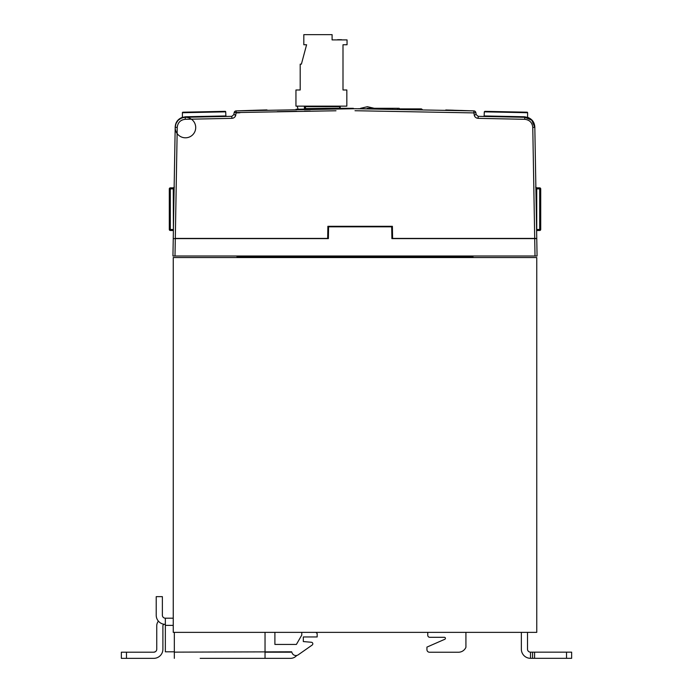 <?xml version="1.0" encoding="UTF-8"?>
<svg xmlns="http://www.w3.org/2000/svg" width="693" height="693" viewBox="0 0 693 693"><rect width="100%" height="100%" fill="white"/><g stroke="black" fill="none" stroke-linecap="round" stroke-linejoin="round"><path stroke-width="1.04" d="M295.946 106.142L305.492 106.142L304.981 106.644A0.511 0.511 0 0 1 305.492 106.142L346.838 106.142L346.838 89.986L343 89.986L343 44.75L347.046 44.75L347.046 39.899L332.094 39.899L332.094 34.65L303.82 34.65L303.82 44.75L306.592 44.75L301.403 64.137L300.19 64.137L300.19 89.986L295.946 89.986L295.946 106.142M341.545 39.899L334.702 39.899M304.426 106.142L304.426 109.104L305.466 109.087L304.444 109.104A0.511 0.511 0 0 0 304.946 108.602L326.983 108.316M303.369 109.615L303.872 109.113L296.041 109.243L298.025 109.208L297.262 106.142M341.545 39.692L337.604 39.692M399.177 108.879L421.353 108.879L422.193 109.407L399.177 109.009L399.177 108.29L383.194 108.29L383.194 108.827M536.763 632.371L536.763 257.553L173.25 257.553L173.25 632.371L536.763 632.371M237.023 256.012L237.023 257.034L472.99 257.034L472.99 256.012M385.464 108.853L385.464 108.29M390.436 108.905L390.436 108.29M390.783 108.905L390.783 108.29M392.593 108.922L392.593 108.29M397.565 108.983L397.565 108.29M378.283 108.792L378.283 108.299L383.194 108.29M336.729 108.758L336.729 108.316L325.381 108.316M353.369 108.307L336.729 108.316M326.715 108.827L326.715 108.316M331.618 108.792L331.618 108.316M527.512 632.371L527.512 649.185A2.971 2.971 0 0 0 530.491 652.156A2.971 2.971 0 0 1 527.512 649.185M521.353 649.185L521.353 632.371L521.353 649.185A9.13 9.13 0 0 0 530.491 658.315L530.491 652.156M429.781 637.309L444.404 637.309L429.781 637.309A2.018 2.018 0 0 1 427.763 635.282L427.763 632.371M465.921 632.371L465.921 647.305A8.108 8.108 0 0 1 458.471 652.234L429.504 652.234L458.471 652.234M444.819 639.267A1.022 1.022 0 0 0 444.404 637.309A1.022 1.022 0 0 1 444.819 639.267L426.94 647.106L426.94 649.67A2.564 2.564 0 0 0 429.504 652.234M274.896 632.371L274.896 644.438L296.396 644.438L301.776 635.109L301.776 632.371M298.259 654.798L312.162 645.062L298.259 654.798A4.106 4.106 0 0 1 292.048 652.841L291.666 651.801A2.053 2.053 0 0 1 290.488 652.191L265.038 652.191M204.686 658.35L290.488 658.35A8.203 8.203 0 0 0 296.751 655.457M530.543 658.315L571.647 658.315L571.647 652.156L566.519 652.156L566.519 658.315M530.543 652.156L566.519 652.156M200.173 658.35L238.903 658.35M265.038 632.371L265.038 658.35L242.749 658.35M532.562 658.315L532.562 652.156M174.324 658.35L174.324 632.371M174.324 652.139L291.666 651.801M158.394 621.136A7.692 7.692 0 0 0 156.748 625.9L156.748 649.22A2.971 2.971 0 0 1 153.768 652.191L121.353 652.191L121.353 658.35L153.768 658.35A9.13 9.13 0 0 0 162.898 649.22L162.898 625.9A1.542 1.542 0 0 1 164.44 624.358L165.35 624.358A9.13 9.13 0 0 1 156.22 615.211L156.22 596.647L162.37 596.647L162.37 615.211A2.971 2.971 0 0 0 165.35 618.191L165.35 625.372L173.25 625.372M155.293 651.775L153.768 652.191M121.353 652.191L121.353 658.35M378.543 108.299L367.073 108.299M365.523 108.732L358.307 108.706M527.598 116.97L527.616 112.716L484.303 111.833L484.147 115.948L524.35 116.77L527.945 117.455C532.215 119.196 534.511 122.366 534.814 126.966M175.19 126.966C175.502 122.366 177.798 119.196 182.068 117.455L185.663 116.77L225.866 115.948L225.71 111.833L182.398 112.716A0.511 0.511 88.8 0 1 182.9 112.205L225.182 111.339A0.511 0.511 88.8 0 1 225.71 111.833L225.182 111.339M182.406 116.97L182.398 112.716L182.9 112.205M487.188 116.008L492.81 116.129M495.192 116.173L524.35 116.77A0.511 0.433 -88.8 0 0 524.774 117.29L531.756 120.227L534.823 127.365L536.763 238.418L534.71 238.418L532.77 127.365C532.224 122.557 529.539 119.872 524.74 119.3L478.135 118.347C476.022 118.148 474.705 117.022 474.177 114.96L476.195 114.64L475.84 112.595L476.195 114.64L478.179 116.329L525.329 117.316L483.627 116.441L484.147 115.948M335.984 110.776L234.173 112.595L233.81 114.64L235.837 114.96C235.317 117.013 233.991 118.148 231.878 118.347L185.274 119.3C180.475 119.872 177.789 122.557 177.235 127.365L175.303 238.418L328.387 238.418M181.427 120.348L182.328 119.915M235.741 110.949A2.053 2.053 0 0 1 236.114 110.897L236.192 112.916L239.899 112.777M277.165 111.66L296.587 111.252M304.426 111.123L310.23 111.036M473.432 112.898L355.007 110.724M531.739 123.519L532.172 124.419M391.883 238.418L534.71 238.418M327.668 238.418L327.876 226.308L392.394 226.308L392.602 238.418M387.794 226.819L387.785 226.308M332.484 226.308L332.475 226.819M534.606 125.433A10.256 10.256 0 0 1 534.823 127.365C534.164 121.327 530.812 117.966 524.774 117.29L524.74 119.3M475.511 111.781A2.053 2.053 0 0 0 474.393 110.984M236.114 110.897A2.053 2.053 0 0 0 234.173 112.595A2.053 2.053 0 0 1 236.114 110.897L355.007 108.706L473.891 110.897A2.053 2.053 0 0 1 475.84 112.595L473.821 112.916L473.891 110.897A2.053 2.053 0 0 1 475.84 112.595M266.97 109.91L252.538 110.334M238.089 110.828L251.88 110.36M256.549 110.213L260.481 110.092M472.141 110.837L445.764 109.988M449.8 110.1L453.343 110.204M460.568 110.438L472.773 110.863M325.381 108.844L305.466 109.087L305.492 106.644L339.674 106.644L339.674 106.142A0.511 0.511 180 0 1 340.185 106.644L339.674 106.644L339.7 108.307M233.81 114.64L231.834 116.329L185.23 117.29C179.192 117.966 175.849 121.327 175.19 127.365A10.256 10.256 0 0 1 175.433 125.32M216.069 116.658L192.316 117.143M185.274 119.3L185.23 117.29L184.684 117.316L185.23 117.29A0.511 0.433 88.8 0 0 185.663 116.77L185.092 116.805A0.511 0.45 85.8 0 1 184.684 117.316A10.256 10.256 0 0 0 175.19 127.365L175.19 127.365A10.256 10.256 0 0 0 190.419 136.521A10.256 10.256 0 0 0 190.731 118.754A10.256 10.256 0 0 0 175.19 127.365L173.25 238.418M532.77 127.365L534.823 127.365A10.256 10.256 0 0 0 525.329 117.316L526.143 117.368M526.403 117.386L527.945 117.455M524.913 116.805A0.511 0.45 -85.8 0 0 525.329 117.316C528.629 117.507 528.62 117.507 525.329 117.316L528.499 118.07M536.607 229.513L536.616 230.535M535.897 188.843L536.737 188.834L536.737 229.513L539.708 229.461L539.708 187.872L536.616 187.82L535.663 187.058M535.871 187.474A1.022 1.022 91 0 0 536.616 187.82L536.33 187.768M296.041 109.243L296.561 109.737L296.041 109.243M422.193 109.407L421.673 109.901L422.193 109.407M327.867 108.316L340.22 108.229A0.511 0.511 0 0 0 340.22 108.307M184.684 117.316L184.684 117.316C181.384 117.507 181.384 117.507 184.684 117.316C181.384 117.507 181.384 117.507 184.684 117.316L181.514 118.07M174.134 187.474A1.022 1.022 89 0 1 173.389 187.82L173.276 188.843L173.389 187.82L173.276 188.843L174.116 188.843M173.406 229.513L173.276 188.843L170.305 188.894L170.305 230.483L173.389 230.535M539.708 187.872A1.022 1.022 0 0 1 540.713 188.894L540.713 229.461L539.708 229.461L539.708 230.483A1.022 1.022 0 0 0 540.713 229.461A1.022 1.022 0 0 1 539.708 230.483A1.022 1.022 0 0 0 540.713 229.461A1.022 1.022 0 0 1 539.708 230.483L536.625 230.535M340.22 108.229L340.185 106.644M304.946 108.602L304.981 106.644L304.946 108.602M173.389 187.82L174.35 187.058L173.389 187.82L170.305 187.872L170.305 188.894L169.3 188.894A1.022 1.022 0 0 1 170.305 187.872A1.022 1.022 0 0 0 169.3 188.894L169.3 229.461A1.022 1.022 -0 0 0 170.305 230.483M527.581 112.716A0.511 0.511 -88.8 0 0 527.078 112.205L484.857 111.339L484.303 111.833M169.3 193.893L169.3 226.187L169.3 193.893M187.006 117.247A0.511 0.511 -91.2 0 1 186.478 116.753L203.551 116.407M221.587 116.034A0.511 0.511 -91.2 0 1 221.084 116.554M328.387 238.617L173.25 238.617L172.947 256.012L537.066 256.012L536.763 238.617L391.891 238.617L391.684 226.819L328.586 226.819L328.387 238.617L178.534 238.418M531.479 238.418L391.891 238.617M536.763 238.617L537.066 256.012M174.324 651.801L165.35 651.801L165.35 625.372M303.317 641.562L303.317 636.945L303.317 641.562L311.417 642.264L303.317 641.562M315.965 632.371L317.169 633.575L317.169 636.945L303.317 636.945M311.417 642.264A1.542 1.542 0 0 1 312.162 645.062M173.25 618.191L165.35 618.191L173.25 618.191M383.532 108.836L383.532 108.29M325.987 108.836L325.987 108.316M331.964 108.792L331.964 108.316M336.677 108.758L336.677 108.316M534.58 652.156L534.58 658.315M126.481 658.35L126.481 652.191M370.564 108.74L370.564 108.299M231.834 116.329L231.878 118.347L233.212 118.096M233.61 117.923L234.459 117.36M235.144 116.606L236.192 112.916M473.821 112.916L474.636 116.242M474.861 116.606L475.554 117.36M476.403 117.923L478.135 118.347L478.179 116.329M177.235 127.365L175.19 127.365L175.979 123.597M540.713 188.894L536.737 188.843M169.3 229.461L173.276 229.513M169.3 188.894A1.022 1.022 0 0 1 170.305 187.872M175.303 238.617L175 256.012M535.013 256.012L534.71 238.617M266.978 257.553L266.978 257.034M250.156 257.553L250.156 257.034M360.585 108.307L367.385 106.705L374.246 108.299M528.698 118.156L531.756 120.227M531.912 120.383L533.991 123.493M534.034 123.597L534.823 127.365M225.866 115.948L226.386 116.441M181.315 118.148L178.257 120.227M178.11 120.374L176.022 123.493M527.616 112.716L527.113 112.205M459.857 257.553L459.857 257.034M443.026 257.553L443.026 257.034"/></g></svg>
